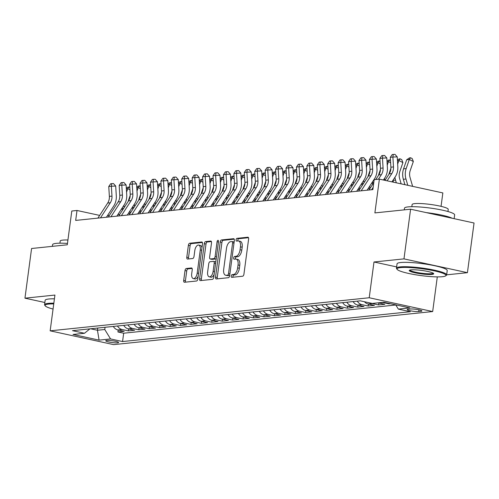 <?xml version="1.0" encoding="UTF-8"?>
<svg xmlns="http://www.w3.org/2000/svg" width="499" height="499" viewBox="0 0 499 499"><rect width="100%" height="100%" fill="white"/><g stroke="black" fill="none" stroke-linecap="round" stroke-linejoin="round"><path stroke-width="0.75" d="M231.243 276.059A1.391 0.692 -77.7 0 0 231.661 277.344A1.391 0.692 -77.7 0 0 231.773 277.35L242.651 276.221A1.99 0.992 -77.7 0 0 243.93 274.169L248.614 239.065A1.99 0.992 -77.7 0 0 248.015 237.225A1.99 0.992 -77.7 0 0 247.853 237.218L236.981 238.347A1.391 0.692 -77.7 0 0 236.083 239.782A1.391 0.692 -77.7 0 0 236.501 241.067A1.391 0.692 -77.7 0 0 236.613 241.073L238.023 240.93A6.356 3.169 -77.7 0 1 238.541 240.955A6.356 3.169 -77.7 0 1 240.462 246.83L240.075 249.756A6.356 3.169 -77.7 0 1 235.965 256.336L234.561 256.48A1.391 0.692 -77.7 0 0 233.663 257.921A1.391 0.692 -77.7 0 0 234.081 259.206A1.391 0.692 -77.7 0 0 234.193 259.212L235.603 259.068A6.356 3.169 -77.7 0 1 236.121 259.093A6.356 3.169 -77.7 0 1 238.042 264.969L237.655 267.894A6.356 3.169 -77.7 0 1 233.544 274.475L232.141 274.618A1.391 0.692 -77.7 0 0 231.243 276.059M236.121 259.093L237.836 259.468A6.356 3.169 -77.7 0 1 239.757 265.343L239.37 268.269A6.356 3.169 -77.7 0 1 235.26 274.849L233.856 274.993A1.391 0.692 -77.7 0 0 232.958 276.434A1.391 0.692 -77.7 0 0 232.989 277.226M248.496 237.699L238.697 238.715A1.391 0.692 -77.7 0 0 237.798 240.156A1.391 0.692 -77.7 0 0 237.823 240.948M238.541 240.955L240.256 241.329A6.356 3.169 -77.7 0 1 242.177 247.205L241.79 250.13A6.356 3.169 -77.7 0 1 237.68 256.711L236.277 256.854A1.391 0.692 -77.7 0 0 235.378 258.295A1.391 0.692 -77.7 0 0 235.403 259.087M117.664 342.832A6.481 0.911 -172.4 0 0 118.594 342.495A6.481 0.911 -172.4 0 0 113.965 340.992A6.481 0.911 -172.4 0 0 106.686 340.443A6.481 0.911 -172.4 0 0 105.751 340.78A6.481 0.911 -172.4 0 0 110.385 342.283A6.481 0.911 -172.4 0 0 117.664 342.832M186.302 268.506A1.99 0.992 -77.7 0 0 185.017 270.564L183.701 280.413A1.99 0.992 -77.7 0 0 184.306 282.247A1.99 0.992 -77.7 0 0 184.468 282.253L196.544 281.006A1.99 0.992 -77.7 0 0 197.822 278.947L202.507 243.843A1.99 0.992 -77.7 0 0 201.908 242.009A1.99 0.992 -77.7 0 0 201.746 241.996L189.67 243.25A1.99 0.992 -77.7 0 0 188.385 245.308L186.801 257.203A1.99 0.992 -77.7 0 0 187.399 259.037A1.99 0.992 -77.7 0 0 187.562 259.05L192.733 258.513A1.99 0.992 -77.7 0 0 194.011 256.455L194.803 250.554A5.314 2.651 -77.7 0 1 198.671 245.078A5.314 2.651 -77.7 0 1 200.274 249.987L197.192 273.096A5.314 2.651 -77.7 0 1 193.325 278.579A5.314 2.651 -77.7 0 1 191.716 273.664L192.234 269.816A1.99 0.992 -77.7 0 0 191.628 267.982A1.99 0.992 -77.7 0 0 191.466 267.969L186.302 268.506L188.017 268.88A1.99 0.992 -77.7 0 0 186.732 270.938L185.416 280.787A1.99 0.992 -77.7 0 0 185.534 282.147M446.649 274.83L467.42 272.679L403.972 258.881L410.596 209.206L374.886 212.911L379.39 179.135L374.175 179.671L372.853 189.608L75.686 220.415L77.008 210.478L71.8 211.021L67.29 244.797L31.58 248.502L24.95 298.177L44.854 302.5M403.972 258.881L373.994 261.987L369.216 297.753L50.156 330.831L54.927 295.065L24.95 298.177M215.531 277.113A1.99 0.992 -77.7 0 0 216.136 278.947A1.99 0.992 -77.7 0 0 216.298 278.953L228.374 277.706A1.99 0.992 -77.7 0 0 229.659 275.648L234.337 240.543A1.99 0.992 -77.7 0 0 233.738 238.709A1.99 0.992 -77.7 0 0 233.576 238.697L221.5 239.95A1.99 0.992 -77.7 0 0 220.215 242.009L215.531 277.113L217.246 277.481A1.99 0.992 -77.7 0 0 217.364 278.847M212.455 279.353L200.38 280.606A1.99 0.992 -77.7 0 1 200.218 280.6A1.99 0.992 -77.7 0 1 199.619 278.76L204.303 243.655A1.99 0.992 -77.7 0 1 205.582 241.597L210.753 241.067A1.99 0.992 -77.7 0 1 210.915 241.073A1.99 0.992 -77.7 0 1 211.514 242.907L209.617 257.147A1.99 0.992 -77.7 0 0 210.216 258.981A1.99 0.992 -77.7 0 0 210.378 258.987L213.809 258.632A1.99 0.992 -77.7 0 0 215.094 256.58L217.071 241.753A1.391 0.692 -77.7 0 1 218.082 240.325A1.391 0.692 -77.7 0 1 218.5 241.61L213.74 277.294A1.99 0.992 -77.7 0 1 212.455 279.353M410.596 209.206L474.05 223.003L467.42 272.679M118.188 330.007L117.926 331.96L124.182 331.311L117.926 329.951L122.099 329.515A8.096 6.93 -95.9 0 1 117.477 325.997M128.617 328.922L128.355 330.874L134.611 330.226L128.355 328.866L132.522 328.436A8.096 6.93 -95.9 0 1 127.9 324.918M139.046 327.843L138.784 329.795L145.041 329.147L138.778 327.787L142.951 327.356A8.096 6.93 -95.9 0 1 138.329 323.839M149.469 326.764L149.207 328.716L155.463 328.068L149.207 326.708L153.38 326.271A8.096 6.93 -95.9 0 1 148.758 322.759M159.898 325.679L159.636 327.631L165.893 326.982L159.636 325.622L163.803 325.192A8.096 6.93 -95.9 0 1 159.181 321.674M170.327 324.599L170.065 326.552L176.322 325.903L170.059 324.543L174.232 324.113A8.096 6.93 -95.9 0 1 169.61 320.595M180.75 323.52L180.488 325.473L186.745 324.824L180.488 323.464L184.661 323.028A8.096 6.93 -95.9 0 1 180.039 319.516M191.179 322.441L190.917 324.394L197.174 323.745L190.917 322.379L195.084 321.949A8.096 6.93 -95.9 0 1 190.462 318.431M201.602 321.356L201.347 323.308L207.603 322.66L201.34 321.3L205.513 320.869A8.096 6.93 -95.9 0 1 200.891 317.352M212.031 320.277L211.769 322.229L218.026 321.581L211.769 320.221L215.936 319.784A8.096 6.93 -95.9 0 1 211.32 316.272M222.46 319.198L222.198 321.15L228.455 320.501L222.192 319.135L226.365 318.705A8.096 6.93 -95.9 0 1 221.743 315.187M232.883 318.113L232.628 320.065L238.884 319.416L232.621 318.056L236.794 317.626A8.096 6.93 -95.9 0 1 232.172 314.108M243.312 317.033L243.05 318.986L249.307 318.337L243.05 316.977L247.217 316.541A8.096 6.93 -95.9 0 1 242.601 313.029M253.742 315.954L253.48 317.907L259.736 317.258L253.473 315.898L257.646 315.462A8.096 6.93 -95.9 0 1 253.024 311.944M264.164 314.869L263.909 316.821L270.165 316.173L263.902 314.813L268.075 314.382A8.096 6.93 -95.9 0 1 263.453 310.865M274.593 313.79L274.331 315.742L280.588 315.094L274.331 313.734L278.498 313.303A8.096 6.93 -95.9 0 1 273.882 309.785M285.023 312.711L284.761 314.663L291.017 314.014L284.754 312.655L288.927 312.218A8.096 6.93 -95.9 0 1 284.305 308.706M295.445 311.626L295.19 313.578L301.446 312.929L295.183 311.569L299.356 311.139A8.096 6.93 -95.9 0 1 294.734 307.621M305.875 310.546L305.613 312.499L311.869 311.85L305.613 310.49L309.779 310.06A8.096 6.93 -95.9 0 1 305.163 306.542M316.304 309.467L316.042 311.42L322.298 310.771L316.035 309.411L320.208 308.975A8.096 6.93 -95.9 0 1 315.586 305.463M326.726 308.388L326.471 310.341L332.727 309.692L326.465 308.326L330.637 307.895A8.096 6.93 -95.9 0 1 326.015 304.378M337.156 307.303L336.894 309.255L343.15 308.607L336.894 307.247L341.06 306.816A8.096 6.93 -95.9 0 1 336.445 303.298M347.585 306.224L347.323 308.176L353.579 307.527L347.316 306.168L351.489 305.731A8.096 6.93 -95.9 0 1 346.867 302.219M358.008 305.145L357.746 307.097L364.002 306.448L357.746 305.082L361.918 304.652A8.096 6.93 -95.9 0 1 357.296 301.134M368.437 304.059L368.175 306.012L374.431 305.363L368.175 304.003L372.341 303.573A8.096 6.93 -95.9 0 1 371.2 303.205M378.866 302.98L378.604 304.933L384.86 304.284L378.598 302.924L382.77 302.494A8.096 6.93 -95.9 0 1 382.377 302.394M389.089 303.411L389.027 303.854L390.436 303.704M410.384 309.012L408.095 309.249A6.275 0.879 -172.4 0 0 407.19 309.58A6.275 0.879 -172.4 0 0 411.675 311.033A6.275 0.879 -172.4 0 0 418.723 311.563L421.019 311.326A6.275 0.879 -172.4 0 0 421.923 311.002A6.275 0.879 -172.4 0 0 417.438 309.542A6.275 0.879 -172.4 0 0 410.384 309.012M369.216 297.753L432.67 311.551L113.61 344.628L50.156 330.831M117.926 331.96L123.677 333.207L122.561 341.553L410.346 311.719L398.339 309.106L395.726 304.858M122.561 341.553L110.553 338.94L99.089 340.131L73.016 334.461L84.487 333.276L72.486 330.662L360.266 300.828L372.273 303.436L383.743 302.251L409.81 307.914L398.339 309.106M389.027 303.854L382.77 302.494M378.604 304.933L372.341 303.573M368.175 306.012L361.918 304.652M357.746 307.097L351.489 305.731M347.323 308.176L341.06 306.816M336.894 309.255L330.637 307.895M326.471 310.341L320.208 308.975M316.042 311.42L309.779 310.06M305.613 312.499L299.356 311.139M295.19 313.578L288.927 312.218M284.761 314.663L278.498 313.303M274.331 315.742L268.075 314.382M263.909 316.821L257.646 315.462M253.48 317.907L247.217 316.541M243.05 318.986L236.794 317.626M232.628 320.065L226.365 318.705M222.198 321.15L215.936 319.784M211.769 322.229L205.513 320.869M201.347 323.308L195.084 321.949M190.917 324.394L184.661 323.028M180.488 325.473L174.232 324.113M170.065 326.552L163.803 325.192M159.636 327.631L153.38 326.271M149.207 328.716L142.951 327.356M138.784 329.795L132.522 328.436M128.355 330.874L122.099 329.515M123.677 333.207L395.813 304.995M97.754 328.043L97.461 330.257L104.759 329.502L105.052 327.288M441.054 206.349L442.844 192.926L379.39 179.135M437.299 276.883L432.67 311.551M99.657 215.406L77.008 210.478M370.065 188.36L368.168 188.553M359.642 189.439L357.746 189.639M349.213 190.518L347.316 190.718M338.79 191.604L336.887 191.797M328.361 192.683L326.465 192.882M317.932 193.762L316.035 193.961M307.509 194.847L305.606 195.04M297.08 195.926L295.183 196.119M286.651 197.005L284.754 197.205M276.228 198.091L274.325 198.284M265.799 199.17L263.902 199.363M255.369 200.249L253.473 200.448M244.947 201.328L243.044 201.527M234.518 202.413L232.621 202.606M224.088 203.492L222.192 203.692M213.666 204.571L211.763 204.771M203.236 205.657L201.34 205.85M192.807 206.736L190.911 206.935M182.385 207.815L180.482 208.014M171.955 208.9L170.059 209.093M161.526 209.979L159.63 210.173M151.103 211.058L149.201 211.258M140.674 212.144L138.778 212.337M130.245 213.223L128.349 213.416M119.822 214.302L117.926 214.501M109.393 215.381L107.497 215.58M90.656 328.779L97.461 330.257L99.089 340.131M378.205 302.824A8.096 6.93 84.1 0 0 378.598 302.924M364.451 301.739A8.096 6.93 84.1 0 0 368.175 304.003M353.124 301.571A8.096 6.93 84.1 0 0 357.746 305.082M342.694 302.65A8.096 6.93 84.1 0 0 347.316 306.168M332.272 303.729A8.096 6.93 84.1 0 0 336.894 307.247M321.843 304.814A8.096 6.93 84.1 0 0 326.465 308.326M311.42 305.893A8.096 6.93 84.1 0 0 316.035 309.411M300.991 306.972A8.096 6.93 84.1 0 0 305.613 310.49M290.561 308.058A8.096 6.93 84.1 0 0 295.183 311.569M280.139 309.137A8.096 6.93 84.1 0 0 284.754 312.655M269.709 310.216A8.096 6.93 84.1 0 0 274.331 313.734M259.28 311.295A8.096 6.93 84.1 0 0 263.902 314.813M248.858 312.38A8.096 6.93 84.1 0 0 253.473 315.898M238.428 313.459A8.096 6.93 84.1 0 0 243.05 316.977M227.999 314.538A8.096 6.93 84.1 0 0 232.621 318.056M217.576 315.624A8.096 6.93 84.1 0 0 222.192 319.135M207.147 316.703A8.096 6.93 84.1 0 0 211.769 320.221M196.718 317.782A8.096 6.93 84.1 0 0 201.34 321.3M186.295 318.867A8.096 6.93 84.1 0 0 190.917 322.379M175.866 319.946A8.096 6.93 84.1 0 0 180.488 323.464M165.437 321.025A8.096 6.93 84.1 0 0 170.059 324.543M155.014 322.111A8.096 6.93 84.1 0 0 159.636 325.622M144.585 323.19A8.096 6.93 84.1 0 0 149.207 326.708M134.156 324.269A8.096 6.93 84.1 0 0 138.778 327.787M123.733 325.348A8.096 6.93 84.1 0 0 128.355 328.866M84.487 333.276L89.907 328.86M113.304 326.433A8.096 6.93 84.1 0 0 117.926 329.951M104.759 329.502L110.553 338.94M373.994 261.987L396.649 266.915M234.218 239.183L223.215 240.325A1.99 0.992 -77.7 0 0 221.93 242.377L217.246 277.481M227.613 275.092A1.391 0.692 -77.7 0 0 228.511 273.652L232.621 242.838A1.391 0.692 -77.7 0 0 232.197 241.553A1.391 0.692 -77.7 0 0 232.085 241.547L230.6 241.697A6.356 3.169 -77.7 0 0 226.496 248.277L223.683 269.341A6.356 3.169 -77.7 0 0 225.61 275.217A6.356 3.169 -77.7 0 0 226.128 275.242L229.328 275.46A1.391 0.692 -77.7 0 0 229.708 275.242M234.137 242.065A1.391 0.692 -77.7 0 0 233.912 241.921A1.391 0.692 -77.7 0 0 233.8 241.915L232.303 241.591M225.61 275.217L227.326 275.591A6.356 3.169 -77.7 0 0 227.843 275.616L226.128 275.242M229.328 275.46L227.843 275.616M211.395 241.547L207.297 241.971A1.99 0.992 -77.7 0 0 206.018 244.03L201.334 279.134A1.99 0.992 -77.7 0 0 201.453 280.494M211.782 259.293A1.99 0.992 -77.7 0 0 211.932 259.355A1.99 0.992 -77.7 0 0 212.094 259.361L215.524 259.006A1.99 0.992 -77.7 0 0 216.254 258.47M207.646 271.918A5.314 2.651 -77.7 0 0 209.256 276.826A5.314 2.651 -77.7 0 0 213.123 271.35L214.208 263.21A1.99 0.992 -77.7 0 0 213.603 261.37A1.99 0.992 -77.7 0 0 213.441 261.364L210.017 261.719A1.99 0.992 -77.7 0 0 208.732 263.778L207.646 271.918M209.256 276.826L210.971 277.201A5.314 2.651 -77.7 0 0 214.133 274.338M215.761 262.137A1.99 0.992 -77.7 0 0 215.319 261.744A1.99 0.992 -77.7 0 0 215.156 261.738M192.109 268.456L188.017 268.88M193.325 278.579L195.04 278.947A5.314 2.651 -77.7 0 0 198.209 276.084M201.976 247.822A5.314 2.651 -77.7 0 0 200.386 245.452L198.671 245.078M202.388 242.483L191.385 243.624A1.99 0.992 -77.7 0 0 190.1 245.676L188.516 257.578A1.99 0.992 -77.7 0 0 188.634 258.937M412.629 186.358L410.072 177.55A10.123 8.658 -95.9 0 1 410.215 170.564L413.34 161.501L409.311 159.487L406.186 168.55A15.182 12.993 84.1 0 0 405.968 179.029L407.789 185.304M410.571 157.759L409.311 159.487L406.704 159.755L409.529 157.871L410.571 157.759L412.18 158.563L413.34 161.501M406.704 159.755L403.579 168.824A15.182 12.993 84.1 0 0 403.36 179.297L404.92 184.686M384.991 180.351L389.214 173.852A10.123 8.658 84.1 0 0 390.892 167.196L390.293 157.322L392.894 157.054L393.256 154.453L394.983 154.372L397.223 156.861L397.822 166.735A15.182 12.993 -95.9 0 1 395.314 176.708L391.964 181.867M387.124 180.813L391.821 173.577A10.123 8.658 84.1 0 0 393.493 166.928L392.894 157.054L397.223 156.861M390.293 157.322L392.208 154.559L393.256 154.453M442.401 276.702A24.701 3.462 -172.4 0 0 445.651 275.872A24.701 3.462 -172.4 0 0 429.951 269.984A24.701 3.462 -172.4 0 0 400.554 267.601A24.701 3.462 -172.4 0 0 397.179 269.404A24.701 3.462 -172.4 0 0 416.334 274.893A24.701 3.462 -172.4 0 0 442.401 276.702M397.179 269.404L396.661 268.736A25.306 3.543 7.6 0 1 396.474 268.206A25.306 3.543 7.6 0 1 400.123 266.896A25.306 3.543 7.6 0 1 428.547 269.036A25.306 3.543 7.6 0 1 446.642 274.899A25.306 3.543 7.6 0 1 446.324 275.367L445.651 275.872M431.941 274.425A12.35 1.728 7.6 0 1 417.239 273.234A12.35 1.728 7.6 0 1 409.392 270.29A12.35 1.728 7.6 0 1 411.014 269.878A12.35 1.728 7.6 0 1 424.05 270.782A12.35 1.728 7.6 0 1 433.625 273.527A12.35 1.728 7.6 0 1 431.941 274.425M409.916 270.065A11.739 1.647 -172.4 0 0 418.524 272.76A11.739 1.647 -172.4 0 0 431.504 273.72A11.739 1.647 -172.4 0 0 433.182 273.165M404.259 209.867L404.477 208.202A25.306 3.543 7.6 0 1 408.126 206.892A25.306 3.543 7.6 0 1 436.556 209.031A25.306 3.543 7.6 0 1 454.645 214.894L454.146 218.674M426.289 212.618A25.306 3.543 7.6 0 1 452.256 218.263M411.831 206.705L412.112 204.571A18.22 2.551 7.6 0 1 414.738 203.623A18.22 2.551 7.6 0 1 435.209 205.164A18.22 2.551 7.6 0 1 448.233 209.393L447.952 211.52M396.474 268.206L397.054 263.834A25.306 3.543 7.6 0 1 400.703 262.524A25.306 3.543 7.6 0 1 429.134 264.663A25.306 3.543 7.6 0 1 447.223 270.533L446.642 274.899M53.749 303.903A24.701 3.462 -172.4 0 0 48.646 304.084A24.701 3.462 -172.4 0 0 45.266 305.887A24.701 3.462 -172.4 0 0 53.062 309.056M45.266 305.887L44.748 305.22A25.306 3.543 7.6 0 1 44.567 304.689A25.306 3.543 7.6 0 1 48.21 303.38A25.306 3.543 7.6 0 1 53.842 303.192M52.351 246.35L52.57 244.685A25.306 3.543 7.6 0 1 56.219 243.375A25.306 3.543 7.6 0 1 67.471 243.431M59.917 243.188L60.204 241.054A18.22 2.551 7.6 0 1 62.83 240.106A18.22 2.551 7.6 0 1 67.933 240M44.567 304.689L45.147 300.323A25.306 3.543 7.6 0 1 48.796 299.007A25.306 3.543 7.6 0 1 54.428 298.826M401.165 183.869L399.643 178.63A10.123 8.658 -95.9 0 1 399.793 171.644L402.918 162.58L398.882 160.566L397.666 164.102M397.416 160.073L399.1 158.95L400.142 158.844L401.757 159.649L402.918 162.58M400.142 158.844L398.882 160.566L397.46 160.715M394.959 177.251A15.182 12.993 84.1 0 0 395.539 180.108L392.931 180.376L393.462 182.191M395.539 180.108L396.325 182.815M388.958 174.245A10.123 8.658 -95.9 0 1 389.363 172.729L390.904 168.25M386.993 161.152L388.671 160.029L390.468 160.298M390.617 162.73L388.459 161.651L387.236 165.181M389.713 159.923L388.459 161.651L387.031 161.795M384.536 178.33A15.182 12.993 84.1 0 0 384.885 180.326M378.529 175.324A10.123 8.658 -95.9 0 1 378.934 173.808L380.481 169.336M376.564 162.237L378.248 161.115L380.045 161.383M380.188 163.809L378.03 162.73L376.807 166.267M379.29 161.002L378.03 162.73L376.602 162.88M373.82 182.36L372.079 182.54A15.182 12.993 84.1 0 0 372.079 182.54L372.622 184.424M374.107 179.409A15.182 12.993 84.1 0 0 374.156 179.808M352.699 301.614L353.192 301.683M368.106 176.409A10.123 8.658 -95.9 0 1 368.512 174.887L370.052 170.415M366.141 163.316L367.819 162.194L369.616 162.462M369.765 164.888L367.601 163.809L366.385 167.346M368.861 162.088L367.601 163.809L366.179 163.959M363.546 183.426L361.65 183.62L362.199 185.503M363.684 180.495A15.182 12.993 84.1 0 0 364.064 182.628M370.189 188.167L369.647 186.283M375.822 179.503L378.785 174.931A10.123 8.658 84.1 0 0 380.463 168.282L379.864 158.408L382.471 158.133L382.827 155.532L384.561 155.451L386.8 157.94L387.399 167.814A15.182 12.993 -95.9 0 1 384.885 177.794L383.444 180.014M378.423 179.235L381.392 174.662A10.123 8.658 84.1 0 0 383.07 168.007L382.471 158.133L386.8 157.94M379.864 158.408L381.785 155.638L382.827 155.532M371.605 189.739L373.152 187.35M368.998 190.007L373.782 182.64M358.569 191.086L368.362 176.01A10.123 8.658 84.1 0 0 370.033 169.361L369.435 159.487L372.042 159.218L372.397 156.611L374.131 156.536L376.371 159.019L376.97 168.893A15.182 12.993 -95.9 0 1 374.456 178.873L367.102 190.206M361.176 190.818L370.969 175.742A10.123 8.658 84.1 0 0 372.641 169.092L372.042 159.218L376.371 159.019M369.435 159.487L371.356 156.723L372.397 156.611M348.146 192.171L357.933 177.095A10.123 8.658 84.1 0 0 359.611 170.44L359.012 160.566L361.613 160.298L361.975 157.69L363.702 157.615L365.942 160.104L366.54 169.978A15.182 12.993 -95.9 0 1 364.033 179.952L356.673 191.285M350.747 191.897L360.54 176.821A10.123 8.658 84.1 0 0 362.218 170.171L361.613 160.298L365.942 160.104M359.012 160.566L360.933 157.803L361.975 157.69M337.717 193.25L347.51 178.174A10.123 8.658 84.1 0 0 349.181 171.525L348.583 161.651L351.19 161.377L351.546 158.776L353.28 158.694L355.519 161.183L356.118 171.057A15.182 12.993 -95.9 0 1 353.604 181.037L346.244 192.364M340.324 192.982L350.111 177.906A10.123 8.658 84.1 0 0 351.789 171.251L351.19 161.377L355.519 161.183M348.583 161.651L350.504 158.882L351.546 158.776M342.27 302.693L342.769 302.762M357.677 177.488A10.123 8.658 -95.9 0 1 358.082 175.966L359.623 171.494M355.712 164.396L357.39 163.273L359.193 163.541M359.336 165.967L357.178 164.895L355.955 168.425M358.432 163.167L357.178 164.895L355.75 165.038M353.117 184.505L351.227 184.705A15.182 12.993 84.1 0 0 351.227 184.705L351.77 186.582M353.255 181.574A15.182 12.993 84.1 0 0 353.635 183.707M359.767 189.252L359.218 187.368M327.288 194.329L337.081 179.253A10.123 8.658 84.1 0 0 338.752 172.604L338.154 162.73L340.761 162.456L341.116 159.855L342.85 159.78L345.09 162.262L345.688 172.136A15.182 12.993 -95.9 0 1 343.175 182.116L335.821 193.444M329.895 194.061L339.688 178.985A10.123 8.658 84.1 0 0 341.36 172.336L340.761 162.456L345.09 162.262M338.154 162.73L340.075 159.961L341.116 159.855M331.847 303.772L332.34 303.847M347.248 178.567A10.123 8.658 -95.9 0 1 347.653 177.051L349.2 172.573M345.283 165.481L346.967 164.352L348.764 164.626M348.907 167.053L346.749 165.974L345.526 169.51M348.009 164.246L346.749 165.974L345.32 166.123M342.694 185.584L340.798 185.784A15.182 12.993 84.1 0 0 340.798 185.784L341.341 187.661M342.825 182.653A15.182 12.993 84.1 0 0 343.212 184.786M349.337 190.331L348.789 188.447M316.865 195.415L326.652 180.339A10.123 8.658 84.1 0 0 328.33 173.683L327.731 163.809L330.338 163.541L330.694 160.934L332.421 160.859L334.661 163.348L335.259 173.222A15.182 12.993 -95.9 0 1 332.752 183.195L325.392 194.529M319.472 195.14L329.259 180.064A10.123 8.658 84.1 0 0 330.937 173.415L330.338 163.541L334.661 163.348M327.731 163.809L329.652 161.046L330.694 160.934M321.418 304.858L321.911 304.926M336.825 179.652A10.123 8.658 -95.9 0 1 337.23 178.131L338.771 173.658M334.86 166.56L336.538 165.437L338.334 165.705M338.484 168.132L336.32 167.053L335.103 170.589M337.58 165.325L336.32 167.053L334.898 167.202M332.265 186.67L330.369 186.863L330.918 188.747M332.403 183.738A15.182 12.993 84.1 0 0 332.783 185.871M338.908 191.41L338.366 189.526M306.436 196.494L316.229 181.418A10.123 8.658 84.1 0 0 317.9 174.769L317.302 164.888L319.909 164.62L320.264 162.019L321.998 161.938L324.238 164.427L324.837 174.301A15.182 12.993 -95.9 0 1 322.323 184.274L314.963 195.608M309.043 196.226L318.83 181.149A10.123 8.658 84.1 0 0 320.508 174.494L319.909 164.62L324.238 164.427M317.302 164.888L319.223 162.125L320.264 162.019M310.989 305.937L311.488 306.006M326.396 180.732A10.123 8.658 -95.9 0 1 326.801 179.21L328.342 174.737M324.431 167.639L326.109 166.516L327.912 166.785M328.055 169.211L325.897 168.132L324.674 171.668M327.151 166.41L325.897 168.132L324.469 168.282M321.836 187.749L319.946 187.942A15.182 12.993 84.1 0 0 319.946 187.942L320.489 189.826M321.974 184.817A15.182 12.993 84.1 0 0 322.36 186.95M328.485 192.495L327.937 190.606M296.007 197.573L305.8 182.497A10.123 8.658 84.1 0 0 307.471 175.848L306.873 165.974L309.48 165.699L309.835 163.098L311.569 163.023L313.809 165.506L314.407 175.38A15.182 12.993 -95.9 0 1 311.894 185.36L304.54 196.687M298.614 197.305L308.407 182.229A10.123 8.658 84.1 0 0 310.079 175.579L309.48 165.699L313.809 165.506M306.873 165.974L308.794 163.204L309.835 163.098M300.566 307.016L301.059 307.091M315.967 181.811A10.123 8.658 -95.9 0 1 316.372 180.295L317.919 175.816M314.002 168.724L315.686 167.595L317.483 167.864M317.632 170.296L315.468 169.217L314.245 172.754M316.728 167.489L315.468 169.217L314.046 169.361M311.413 188.828L309.517 189.027A15.182 12.993 84.1 0 0 309.517 189.027L310.06 190.905M311.544 185.896A15.182 12.993 84.1 0 0 311.931 188.029M318.056 193.575L317.507 191.691M290.137 308.101L290.63 308.17M305.544 182.89A10.123 8.658 -95.9 0 1 305.949 181.374L307.49 176.902M303.579 169.803L305.257 168.681L307.053 168.949M307.203 171.375L305.039 170.296L303.822 173.833M306.299 168.568L305.039 170.296L303.617 170.446M300.984 189.913L299.088 190.107L299.637 191.99M301.122 186.975A15.182 12.993 84.1 0 0 301.502 189.115M307.627 194.654L307.085 192.77M279.708 309.18L280.207 309.249M295.115 183.975A10.123 8.658 -95.9 0 1 295.52 182.453L297.061 177.981M293.15 170.883L294.828 169.76L296.631 170.028M296.774 172.454L294.616 171.375L293.393 174.912M295.876 169.654L294.616 171.375L293.187 171.525M290.561 190.992L288.665 191.186L289.208 193.069M290.692 188.061A15.182 12.993 84.1 0 0 291.079 190.194M297.204 195.733L296.656 193.849M269.285 310.259L269.778 310.334M284.686 185.054A10.123 8.658 -95.9 0 1 285.091 183.538L286.638 179.06M282.721 171.962L284.405 170.839L286.201 171.107M286.351 173.54L284.187 172.461L282.97 175.991M285.447 170.733L284.187 172.461L282.765 172.604M280.132 192.071L278.236 192.271A15.182 12.993 84.1 0 0 278.236 192.271L278.785 194.148M280.263 189.14A15.182 12.993 84.1 0 0 280.65 191.273M286.775 196.818L286.226 194.934M258.856 311.345L259.349 311.413M274.263 186.133A10.123 8.658 -95.9 0 1 274.668 184.618L276.209 180.145M272.298 173.047L273.976 171.924L275.772 172.192M275.922 174.619L273.758 173.54L272.541 177.076M275.018 171.812L273.758 173.54L272.335 173.689M269.703 193.157L267.807 193.35L268.356 195.234M269.84 190.219A15.182 12.993 84.1 0 0 270.221 192.358M276.346 197.897L275.804 196.013M248.427 312.424L248.926 312.493M263.834 187.219A10.123 8.658 -95.9 0 1 264.239 185.697L265.78 181.224M261.869 174.126L263.547 173.003L265.349 173.272M265.493 175.698L263.335 174.619L262.112 178.155M264.595 172.897L263.335 174.619L261.906 174.769M259.28 194.236L257.384 194.429L257.927 196.313M259.411 191.304A15.182 12.993 84.1 0 0 259.798 193.437M265.923 198.976L265.374 197.093M238.004 313.503L238.497 313.572M253.411 188.298A10.123 8.658 -95.9 0 1 253.81 186.782L255.357 182.303M251.44 175.205L253.124 174.082L254.92 174.351M255.07 176.783L252.906 175.704L251.689 179.235M254.166 173.976L252.906 175.704L251.484 175.848M248.851 195.315L246.955 195.514A15.182 12.993 84.1 0 0 246.955 195.514L247.504 197.392M248.982 192.383A15.182 12.993 84.1 0 0 249.369 194.516M255.494 200.062L254.945 198.178M227.575 314.582L228.068 314.657M242.982 189.377A10.123 8.658 -95.9 0 1 243.387 187.861L244.928 183.389M241.017 176.29L242.695 175.168L244.491 175.436M244.641 177.862L242.477 176.783L241.26 180.32M243.737 175.055L242.477 176.783L241.054 176.933M236.526 196.587A15.182 12.993 84.1 0 0 236.526 196.594L237.075 198.477M238.559 193.462A15.182 12.993 84.1 0 0 238.94 195.602M245.065 201.141L244.522 199.257M217.146 315.667L217.645 315.736M232.553 190.462A10.123 8.658 -95.9 0 1 232.958 188.94L234.499 184.468M230.588 177.37L232.266 176.247L234.068 176.515M234.212 178.941L232.054 177.862L230.831 181.399M233.314 176.141L232.054 177.862L230.625 178.012M227.999 197.479L226.103 197.673L226.646 199.556M228.13 194.548A15.182 12.993 84.1 0 0 228.517 196.681M234.642 202.22L234.093 200.336M206.723 316.746L207.216 316.815M222.13 191.541A10.123 8.658 -95.9 0 1 222.529 190.019L224.076 185.547M220.159 178.449L221.843 177.326L223.639 177.594M223.789 180.02L221.625 178.948L220.408 182.478M222.885 177.22L221.625 178.948L220.202 179.091M217.57 198.558L215.674 198.758A15.182 12.993 84.1 0 0 215.674 198.758L216.223 200.635M217.701 195.627A15.182 12.993 84.1 0 0 218.088 197.76M224.213 203.305L223.671 201.421M196.294 317.826L196.787 317.9M211.701 192.62A10.123 8.658 -95.9 0 1 212.106 191.105L213.647 186.626M209.736 179.534L211.414 178.405L213.21 178.679M213.36 181.106L211.196 180.027L209.979 183.563M212.455 178.299L211.196 180.027L209.773 180.176M205.245 199.831A15.182 12.993 84.1 0 0 205.245 199.837L205.794 201.715M207.278 196.706A15.182 12.993 84.1 0 0 207.659 198.839M213.79 204.384L213.241 202.5M185.871 318.911L186.364 318.98M201.272 193.706A10.123 8.658 -95.9 0 1 201.677 192.184L203.224 187.711M199.307 180.613L200.991 179.49L202.787 179.759M202.931 182.185L200.773 181.106L199.55 184.642M202.033 179.378L200.773 181.106L199.344 181.256M196.718 200.723L194.822 200.916L195.365 202.8M196.849 197.791A15.182 12.993 84.1 0 0 197.236 199.924M203.361 205.463L202.812 203.58M285.584 198.652L295.371 183.576A10.123 8.658 84.1 0 0 297.048 176.927L296.45 167.053L299.057 166.785L299.412 164.177L301.14 164.102L303.38 166.585L303.978 176.465A15.182 12.993 -95.9 0 1 301.471 186.439L294.111 197.772M288.191 198.384L297.978 183.308A10.123 8.658 84.1 0 0 299.656 176.658L299.057 166.785L303.38 166.585M296.45 167.053L298.371 164.29L299.412 164.177M275.155 199.737L284.948 184.661A10.123 8.658 84.1 0 0 286.619 178.006L286.021 168.132L288.628 167.864L288.983 165.263L290.717 165.181L292.957 167.67L293.555 177.544A15.182 12.993 -95.9 0 1 291.042 187.518L283.682 198.852M277.762 199.463L287.555 184.387A10.123 8.658 84.1 0 0 289.227 177.738L288.628 167.864L292.957 167.67M286.021 168.132L287.942 165.369L288.983 165.263M264.726 200.816L274.519 185.74A10.123 8.658 84.1 0 0 276.19 179.091L275.591 169.217L278.199 168.943L278.554 166.342L280.288 166.261L282.528 168.749L283.126 178.623A15.182 12.993 -95.9 0 1 280.613 188.603L273.259 199.931M267.333 200.548L277.126 185.472A10.123 8.658 84.1 0 0 278.798 178.817L278.199 168.943L282.528 168.749M275.591 169.217L277.513 166.448L278.554 166.342M254.303 201.895L264.09 186.819A10.123 8.658 84.1 0 0 265.767 180.17L265.169 170.296L267.776 170.028L268.131 167.421L269.859 167.346L272.098 169.828L272.697 179.709A15.182 12.993 -95.9 0 1 270.19 189.682L262.83 201.016M256.91 201.627L266.697 186.551A10.123 8.658 84.1 0 0 268.375 179.902L267.776 170.028L272.098 169.828M265.169 170.296L267.09 167.533L268.131 167.421M243.874 202.981L253.667 187.905A10.123 8.658 84.1 0 0 255.338 181.249L254.739 171.375L257.347 171.107L257.702 168.506L259.436 168.425L261.676 170.914L262.274 180.788A15.182 12.993 -95.9 0 1 259.761 190.761L252.4 202.095M246.481 202.706L256.274 187.63A10.123 8.658 84.1 0 0 257.946 180.981L257.347 171.107L261.676 170.914M254.739 171.375L256.661 168.612L257.702 168.506M233.445 204.06L243.238 188.984A10.123 8.658 84.1 0 0 244.909 182.335L244.31 172.461L246.918 172.186L247.279 169.585L249.007 169.504L251.247 171.993L251.845 181.867A15.182 12.993 -95.9 0 1 249.338 191.847L241.978 203.174M236.052 203.792L245.845 188.716A10.123 8.658 84.1 0 0 247.516 182.06L246.918 172.186L251.247 171.993M244.31 172.461L246.232 169.691L247.279 169.585M223.022 205.139L232.808 190.063A10.123 8.658 84.1 0 0 234.486 183.414L233.888 173.54L236.495 173.272L236.85 170.664L238.578 170.589L240.817 173.072L241.416 182.946A15.182 12.993 -95.9 0 1 238.909 192.926L231.548 204.259M225.629 204.871L235.416 189.795A10.123 8.658 84.1 0 0 237.094 183.145L236.495 173.272L240.817 173.072M233.888 173.54L235.809 170.77L236.85 170.664M212.593 206.224L222.386 191.148A10.123 8.658 84.1 0 0 224.057 184.493L223.458 174.619L226.066 174.351L226.421 171.743L228.155 171.668L230.395 174.157L230.993 184.031A15.182 12.993 -95.9 0 1 228.48 194.005L221.119 205.339M215.2 205.95L224.993 190.874A10.123 8.658 84.1 0 0 226.665 184.225L226.066 174.351L230.395 174.157M223.458 174.619L225.38 171.856L226.421 171.743M202.164 207.303L211.956 192.227A10.123 8.658 84.1 0 0 213.628 185.578L213.029 175.698L215.637 175.43L215.998 172.829L217.726 172.748L219.965 175.236L220.564 185.11A15.182 12.993 -95.9 0 1 218.057 195.09L210.697 206.418M204.771 207.035L214.564 191.959A10.123 8.658 84.1 0 0 216.235 185.304L215.637 175.43L219.965 175.236M213.029 175.698L214.95 172.935L215.998 172.829M191.741 208.382L201.527 193.306A10.123 8.658 84.1 0 0 203.205 186.657L202.606 176.783L205.214 176.509L205.569 173.908L207.297 173.833L209.536 176.315L210.141 186.189A15.182 12.993 -95.9 0 1 207.628 196.169L200.267 207.497M194.348 208.114L204.135 193.038A10.123 8.658 84.1 0 0 205.813 186.389L205.214 176.509L209.536 176.315M202.606 176.783L204.528 174.014L205.569 173.908M181.312 209.468L191.105 194.392A10.123 8.658 84.1 0 0 192.776 187.736L192.177 177.862L194.785 177.594L195.14 174.987L196.874 174.912L199.113 177.401L199.712 187.275A15.182 12.993 -95.9 0 1 197.199 197.248L189.845 208.582M183.919 209.193L193.712 194.117A10.123 8.658 84.1 0 0 195.383 187.468L194.785 177.594L199.113 177.401M192.177 177.862L194.099 175.099L195.14 174.987M170.889 210.547L180.675 195.471A10.123 8.658 84.1 0 0 182.353 188.822L181.748 178.941L184.356 178.673L184.717 176.072L186.445 175.991L188.684 178.48L189.283 188.354A15.182 12.993 -95.9 0 1 186.776 198.328L179.415 209.661M173.49 210.279L183.283 195.203A10.123 8.658 84.1 0 0 184.954 188.547L184.356 178.673L188.684 178.48M181.748 178.941L183.669 176.178L184.717 176.072M175.442 319.99L175.935 320.059M190.849 194.785A10.123 8.658 -95.9 0 1 191.248 193.263L192.795 188.79M188.878 181.692L190.562 180.569L192.358 180.838M192.508 183.264L190.344 182.185L189.127 185.722M191.604 180.463L190.344 182.185L188.921 182.335M186.289 201.802L184.393 201.995L184.942 203.879M186.42 198.87A15.182 12.993 84.1 0 0 186.807 201.003M192.932 206.549L192.389 204.659M165.013 321.069L165.506 321.144M180.42 195.864A10.123 8.658 -95.9 0 1 180.825 194.348L182.366 189.869M178.455 182.777L180.133 181.648L181.929 181.917M182.079 184.349L179.914 183.27L178.698 186.807M181.174 181.542L179.914 183.27L178.492 183.414M173.964 203.074A15.182 12.993 84.1 0 0 173.97 203.081L174.513 204.958M175.997 199.949A15.182 12.993 84.1 0 0 176.378 202.083M182.509 207.628L181.96 205.744M154.59 322.154L155.083 322.223M169.991 196.943A10.123 8.658 -95.9 0 1 170.396 195.427L171.943 190.955M168.026 183.857L169.71 182.734L171.506 183.002M171.65 185.428L169.492 184.349L168.269 187.886M170.752 182.622L169.492 184.349L168.063 184.499M165.437 203.966L163.541 204.16L164.084 206.043M165.568 201.028A15.182 12.993 84.1 0 0 165.955 203.168M172.08 208.707L171.531 206.823M144.161 323.233L144.654 323.302M159.568 198.028A10.123 8.658 -95.9 0 1 159.973 196.506L161.514 192.034M157.597 184.936L159.281 183.813L161.077 184.081M161.227 186.507L159.062 185.428L157.846 188.965M160.322 183.707L159.062 185.428L157.64 185.578M155.008 205.045L153.112 205.239L153.661 207.122M155.145 202.114A15.182 12.993 84.1 0 0 155.526 204.247M161.651 209.786L161.108 207.902M160.46 211.626L170.246 196.55A10.123 8.658 84.1 0 0 171.924 189.901L171.325 180.027L173.933 179.752L174.288 177.151L176.016 177.076L178.262 179.559L178.86 189.433A15.182 12.993 -95.9 0 1 176.347 199.413L168.986 210.74M163.067 211.358L172.854 196.282A10.123 8.658 84.1 0 0 174.531 189.632L173.933 179.752L178.262 179.559M171.325 180.027L173.247 177.257L174.288 177.151M150.031 212.705L159.823 197.629A10.123 8.658 84.1 0 0 161.495 190.98L160.896 181.106L163.504 180.838L163.859 178.23L165.593 178.155L167.832 180.638L168.431 190.518A15.182 12.993 -95.9 0 1 165.918 200.492L158.563 211.826M152.638 212.437L162.431 197.361A10.123 8.658 84.1 0 0 164.102 190.712L163.504 180.838L167.832 180.638M160.896 181.106L162.817 178.343L163.859 178.23M139.608 213.79L149.394 198.714A10.123 8.658 84.1 0 0 151.072 192.059L150.473 182.185L153.074 181.917L153.436 179.316L155.164 179.235L157.403 181.723L158.002 191.597A15.182 12.993 -95.9 0 1 155.495 201.571L148.134 212.905M142.209 213.516L152.002 198.44A10.123 8.658 84.1 0 0 153.673 191.791L153.074 181.917L157.403 181.723M150.473 182.185L152.388 179.422L153.436 179.316M129.179 214.869L138.972 199.793A10.123 8.658 84.1 0 0 140.643 193.144L140.044 183.27L142.652 182.996L143.007 180.395L144.741 180.314L146.98 182.802L147.579 192.676A15.182 12.993 -95.9 0 1 145.066 202.656L137.705 213.984M131.786 214.601L141.573 199.525A10.123 8.658 84.1 0 0 143.25 192.87L142.652 182.996L146.98 182.802M140.044 183.27L141.965 180.501L143.007 180.395M133.732 324.313L134.225 324.387M149.139 199.107A10.123 8.658 -95.9 0 1 149.544 197.592L151.085 193.113M147.174 186.015L148.852 184.892L150.648 185.16M150.798 187.593L148.64 186.514L147.417 190.044M149.893 184.786L148.64 186.514L147.211 186.657M142.683 206.318A15.182 12.993 84.1 0 0 142.689 206.324L143.232 208.202M144.716 203.193A15.182 12.993 84.1 0 0 145.097 205.326M151.228 210.871L150.679 208.987M118.75 215.948L128.542 200.872A10.123 8.658 84.1 0 0 130.214 194.223L129.615 184.349L132.223 184.081L132.578 181.474L134.312 181.399L136.551 183.882L137.15 193.762A15.182 12.993 -95.9 0 1 134.636 203.735L127.282 215.069M121.357 215.68L131.15 200.604A10.123 8.658 84.1 0 0 132.821 193.955L132.223 184.081L136.551 183.882M129.615 184.349L131.536 181.586L132.578 181.474M123.309 325.398L123.802 325.467M138.71 200.186A10.123 8.658 -95.9 0 1 139.115 198.671L140.662 194.198M136.745 187.1L138.429 185.977L140.225 186.246M140.369 188.672L138.211 187.593L136.988 191.129M139.471 185.865L138.211 187.593L136.782 187.743M134.156 207.204L132.26 207.403L132.803 209.287M134.287 204.272A15.182 12.993 84.1 0 0 134.674 206.411M140.799 211.95L140.25 210.067M108.327 217.034L118.113 201.958A10.123 8.658 84.1 0 0 119.791 195.302L119.192 185.428L121.793 185.16L122.155 182.559L123.883 182.478L126.122 184.967L126.721 194.841A15.182 12.993 -95.9 0 1 124.214 204.815L116.853 216.148M110.934 216.759L120.721 201.683A10.123 8.658 84.1 0 0 122.398 195.034L121.793 185.16L126.122 184.967M119.192 185.428L121.114 182.665L122.155 182.559M112.88 326.477L113.373 326.546M128.287 201.272A10.123 8.658 -95.9 0 1 128.692 199.75L130.233 195.277M126.322 188.179L128 187.056L129.796 187.325M129.946 189.751L127.781 188.672L126.565 192.209M129.041 186.95L127.781 188.672L126.359 188.822M123.727 208.289L121.831 208.482L122.38 210.366M123.864 205.357A15.182 12.993 84.1 0 0 124.245 207.49M130.37 213.029L129.827 211.146M97.898 218.113L107.69 203.037A10.123 8.658 84.1 0 0 109.362 196.388L108.763 186.514L111.371 186.239L111.726 183.638L113.46 183.557L115.699 186.046L116.298 195.92A15.182 12.993 -95.9 0 1 113.784 205.9L106.424 217.227M100.505 217.845L110.291 202.769A10.123 8.658 84.1 0 0 111.969 196.113L111.371 186.239L115.699 186.046M108.763 186.514L110.684 183.744L111.726 183.638M421.137 310.447L421.019 311.326M418.954 309.842L418.723 311.563M235.26 274.849L233.544 274.475M239.37 268.269L237.655 267.894M239.757 265.343L238.042 264.969M236.277 256.854L234.561 256.48M237.68 256.711L235.965 256.336M241.79 250.13L240.075 249.756M242.177 247.205L240.462 246.83M238.697 238.715L236.981 238.347M248.165 237.287L247.853 237.218M233.856 274.993L232.141 274.618M221.93 242.377L220.215 242.009M223.215 240.325L221.5 239.95M233.888 238.765L233.576 238.697M229.883 273.951L228.511 273.652M233.994 243.132L232.621 242.838M201.334 279.134L199.619 278.76M206.018 244.03L204.303 243.655M207.297 241.971L205.582 241.597M211.065 241.129L210.753 241.067M212.094 259.361L210.378 258.987M215.524 259.006L213.809 258.632M216.466 256.879L215.094 256.58M218.443 242.052L217.071 241.753M214.495 271.649L213.123 271.35M215.58 263.509L214.208 263.21M191.778 268.038L191.466 267.969M198.565 273.396L197.192 273.096M201.652 250.286L200.274 249.987M188.516 257.578L186.801 257.203M190.1 245.676L188.385 245.308M191.385 243.624L189.67 243.25M202.058 242.065L201.746 241.996M185.416 280.787L183.701 280.413M186.732 270.938L185.017 270.564M406.186 168.55L403.579 168.824M405.968 179.029L403.36 179.297M389.214 173.852L391.821 173.577M390.892 167.196L393.493 166.928M378.785 174.931L381.392 174.662M380.463 168.282L383.07 168.007M368.362 176.01L370.969 175.742M370.033 169.361L372.641 169.092M357.933 177.095L360.54 176.821M359.611 170.44L362.218 170.171M347.51 178.174L350.111 177.906M349.181 171.525L351.789 171.251M337.081 179.253L339.688 178.985M338.752 172.604L341.36 172.336M326.652 180.339L329.259 180.064M328.33 173.683L330.937 173.415M316.229 181.418L318.83 181.149M317.9 174.769L320.508 174.494M305.8 182.497L308.407 182.229M307.471 175.848L310.079 175.579M238.422 196.394L236.526 196.594M207.141 199.637L205.245 199.837M295.371 183.576L297.978 183.308M297.048 176.927L299.656 176.658M284.948 184.661L287.555 184.387M286.619 178.006L289.227 177.738M274.519 185.74L277.126 185.472M276.19 179.091L278.798 178.817M264.09 186.819L266.697 186.551M265.767 180.17L268.375 179.902M253.667 187.905L256.274 187.63M255.338 181.249L257.946 180.981M243.238 188.984L245.845 188.716M244.909 182.335L247.516 182.06M232.808 190.063L235.416 189.795M234.486 183.414L237.094 183.145M222.386 191.148L224.993 190.874M224.057 184.493L226.665 184.225M211.956 192.227L214.564 191.959M213.628 185.578L216.235 185.304M201.527 193.306L204.135 193.038M203.205 186.657L205.813 186.389M191.105 194.392L193.712 194.117M192.776 187.736L195.383 187.468M180.675 195.471L183.283 195.203M182.353 188.822L184.954 188.547M175.86 202.881L173.97 203.081M170.246 196.55L172.854 196.282M171.924 189.901L174.531 189.632M159.823 197.629L162.431 197.361M161.495 190.98L164.102 190.712M149.394 198.714L152.002 198.44M151.072 192.059L153.673 191.791M138.972 199.793L141.573 199.525M140.643 193.144L143.25 192.87M144.579 206.124L142.689 206.324M128.542 200.872L131.15 200.604M130.214 194.223L132.821 193.955M118.113 201.958L120.721 201.683M119.791 195.302L122.398 195.034M107.69 203.037L110.291 202.769M109.362 196.388L111.969 196.113M233.912 241.921L232.197 241.553M211.932 259.355L210.216 258.981M215.319 261.744L213.603 261.37"/></g></svg>
